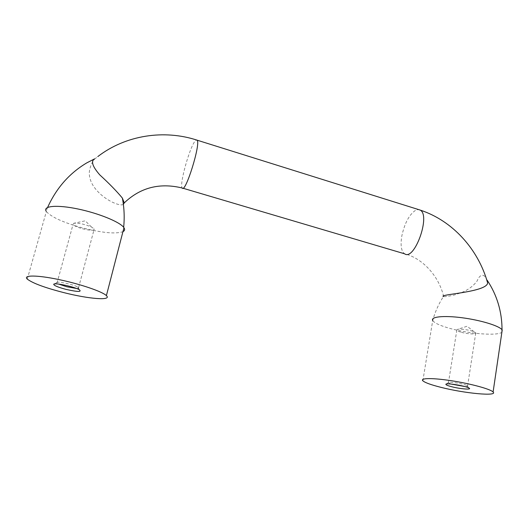 <?xml version="1.0" encoding="UTF-8"?>
<svg xmlns="http://www.w3.org/2000/svg" width="529" height="529" viewBox="0 0 529 529"><rect width="100%" height="100%" fill="white"/><g stroke="black" fill="none" stroke-linecap="round" stroke-linejoin="round"><path stroke-width="0.4" stroke-dasharray="2.65 1.98" d="M461.453 332.318C467.867 334.143 477.165 334.513 475.769 332.847L474.176 331.815C470.116 329.937 459.205 328.463 457.188 329.507L456.811 330.261C457.321 330.909 458.868 331.597 461.453 332.318M464.647 386.501C467.014 386.62 468 386.421 467.596 385.912L467.1 385.575C464.032 383.763 448.294 381.283 448.327 382.606L451.078 384.047M76.454 288.45C78.471 288.53 79.178 288.245 78.576 287.597L77.697 286.996C73.438 284.443 56.742 280.959 56.788 282.625L58.653 284.08M123.376 204.373C119.911 206.958 102.044 199.254 93.329 185.917C90.419 181.341 89.084 176.699 89.328 171.978C90.069 166.701 91.808 162.429 94.539 159.163L94.307 158.998M47.61 207.428L46.102 211.117L46.347 211.514C51.174 216.969 62.812 222.319 81.248 227.569C101.581 232.833 115.474 234.202 122.933 231.689M422.856 380.794L432.715 320.501C435.063 311.971 438.64 303.977 443.441 296.518L443.659 296.557C445.18 296.822 448.85 296.273 454.669 294.898L461.923 292.425C468.456 289.68 473.541 285.832 477.184 280.866C479.664 274.372 483.784 273.46 486.349 278.671M432.854 320.733C434.772 323.219 440.498 325.791 450.027 328.443C469.243 333.865 497.736 336.12 501.876 332.232M82.498 228.759C90.578 230.71 94.499 230.756 94.248 228.912L91.457 227.014C84.342 224.091 78.411 222.848 73.663 223.298L73.028 224.475C74.291 225.89 77.446 227.318 82.498 228.759M182.902 188.212L182.227 188.013C179.007 185.487 189.561 147.267 195.194 140.972L196.418 139.954M443.659 296.557C438.72 275.278 421.792 257.967 404.599 253.808C401.24 251.262 400.308 245.357 401.795 236.079C404.678 222.901 409.4 214.225 415.966 210.053L418.479 209.544M474.176 331.815L467.1 326.241L457.188 329.507M467.596 385.912L475.769 332.847M448.427 382.877L456.811 330.261M56.788 282.625L54.388 283.974M77.697 286.996L79.257 289.694M94.539 159.163L97.779 156.591M91.457 227.014L85.255 220.831L73.663 223.298M78.576 287.597L94.248 228.912M57 283.088L73.028 224.475M448.327 382.606L446.212 384.067M467.1 385.575L468.8 387.949M27.283 279.1L46.347 211.514"/><path stroke-width="0.79" d="M451.078 384.047L464.647 386.501M65.973 289.37C77.684 291.982 82.114 292.094 79.257 289.694C74.08 286.612 53.594 282.334 53.713 284.357C54.13 285.64 58.216 287.313 65.973 289.37M58.653 284.08L66.813 286.764L76.454 288.45M94.651 158.845C90.677 161.067 92.396 166.423 99.809 174.914C109.252 183.57 116.77 191.286 122.358 198.064L124.255 202.905L123.376 204.373M122.933 231.689C124.738 230.77 125.075 229.447 123.958 227.728L123.66 227.325C119.547 221.836 98.606 213.273 77.975 208.988C57.304 204.644 42.942 205.834 46.102 211.117M486.349 278.671L487.645 282.942C486.859 292.306 437.648 294.468 443.441 296.518M501.876 332.232L502.034 329.759C499.131 325.791 480.517 320.131 462.101 317.75C443.659 315.33 430.546 316.752 432.715 320.501M440.545 387.241C463.9 393.305 498.258 396.644 493.101 391.982C490.522 389.119 471.174 383.809 452.103 380.834C433 377.818 419.847 377.944 422.856 380.794C424.919 382.619 430.818 384.768 440.545 387.241M451.812 386.752C460.647 389.066 472.919 389.966 468.8 387.949C465.064 385.753 445.782 382.698 445.874 384.299C445.841 384.9 447.818 385.72 451.812 386.752M63.645 292.57C88.793 299.004 112.227 300.902 106.395 295.625C102.5 291.631 80.329 284.027 58.699 279.53C37.017 274.981 22.727 274.968 27.283 279.1C32.619 283.194 44.74 287.683 63.645 292.57M196.418 139.954L197.079 140.165C201.106 143.2 185.322 193.852 182.227 188.013M418.479 209.544L420.138 210.066C431.016 215.118 414.491 261.26 404.599 253.808L182.902 188.212M54.388 283.974L53.713 284.357M420.138 210.059L197.079 140.165C164.188 129.36 125.776 135.014 97.779 156.591M182.227 188.007C159.698 182.531 140.377 187.497 124.255 202.898M123.66 227.318C124.646 217.399 124.216 207.652 122.358 198.064M47.61 207.428C56.378 188.066 69.425 173.228 86.743 162.899L94.307 158.998M487.645 282.942C478.276 249.219 452.56 220.639 420.138 210.066M502.034 329.759C501.981 311.614 497.022 295.089 487.156 280.191M493.101 391.982L502.206 329.997M446.212 384.067L445.874 384.299M106.395 295.625L123.958 227.728"/></g></svg>
